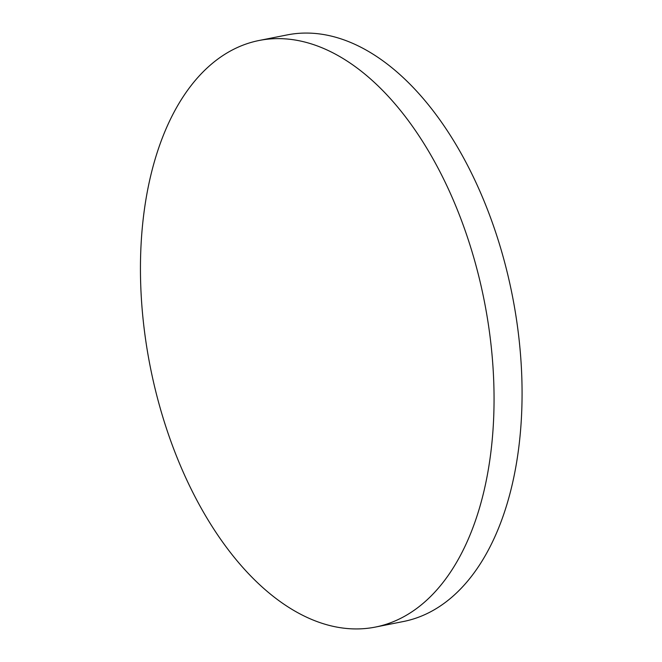<?xml version="1.0" encoding="UTF-8"?>
<svg xmlns="http://www.w3.org/2000/svg" width="662" height="662" viewBox="0 0 662 662"><rect width="100%" height="100%" fill="white"/><g stroke="black" fill="none" stroke-linecap="round" stroke-linejoin="round"><path stroke-width="0.99" d="M375.412 627.071L403.439 621.51A299.009 170.217 -101.2 0 0 521.524 370.364A299.009 170.217 -101.2 0 0 376.264 56.245A299.009 170.217 -101.2 0 0 287.109 34.929L259.082 40.49A299.009 170.217 -101.2 0 0 143.182 219.122A299.009 170.217 -101.2 0 0 286.257 605.755A299.009 170.217 -101.2 0 0 375.412 627.071A299.009 170.217 -101.2 0 0 491.32 448.439A299.009 170.217 -101.2 0 0 348.237 61.806A299.009 170.217 -101.2 0 0 259.082 40.49"/></g></svg>
